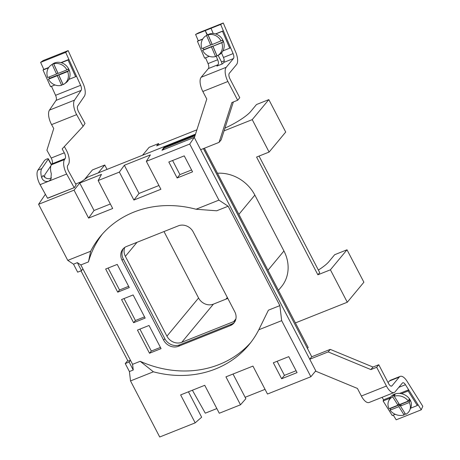 <?xml version="1.0" encoding="UTF-8"?>
<svg xmlns="http://www.w3.org/2000/svg" width="460" height="460" viewBox="0 0 460 460"><rect width="100%" height="100%" fill="white"/><g stroke="black" fill="none" stroke-linecap="round" stroke-linejoin="round"><path stroke-width="0.69" d="M347.007 249.791L363.889 282.221L347.288 302.237L330.406 269.807L347.007 249.791L334.667 254.713L328.923 261.636A26.444 5.451 152.5 0 1 318.377 270.066M47.524 198.174L74.382 187.605L76.096 184.782M75.659 183.988L81.311 181.734L88.101 176.951L195.506 134.13M81.518 270.624L77.665 272.165L73.508 264.178L77.366 262.643L81.518 270.624L82.921 268.939L80.845 264.943L77.366 262.643M132.578 364.331L140.185 361.301L153.398 371.801L130.519 380.92L129.404 371.548L133.256 370.012L132.578 364.331L130.502 360.341A4.6 0.949 152.5 0 1 127.822 360.772L81.006 270.831M296.096 370.731L284.447 375.372L277.11 361.278M281.646 378.752L273.332 362.785L288.759 356.638L297.068 372.6L281.646 378.752L284.447 375.372M216.85 408.566L205.281 413.178L192.389 390.235M130.519 380.92L159.712 437L195.184 422.855L201.652 417.209L188.433 391.811M195.184 422.855L180.642 394.916L204.74 385.308L219.288 413.252L240.494 404.794L245.864 398.693L233.03 374.032M240.494 404.794L225.946 376.855L252.942 366.097L267.484 394.036L310.862 376.74L281.669 320.66L258.796 329.78L268.416 310.178L279.875 305.607L281.669 320.66M140.185 361.301A104.851 92.149 -140.3 0 0 250.7 342.602M153.398 371.801A104.851 92.149 -140.3 0 0 248.889 344.873A104.851 92.149 -140.3 0 0 258.796 329.78M218.92 200.123L228.143 206.224L216.683 210.789L196.046 209.242L218.92 200.123L189.727 144.043L194.252 137.402L315.767 370.829L310.862 376.74M279.875 305.607L228.143 206.224M133.256 370.012L129.099 362.026L125.246 363.567L129.404 371.548M129.099 362.026L130.502 360.341L82.921 268.939M125.246 363.567L127.725 360.577M73.508 264.178L67.769 260.383L90.649 251.263L88.446 261.912L80.845 264.943M74.048 190.158L79.752 183.045L94.041 210.496L88.596 218.097L74.048 190.158L38.577 204.303L67.769 260.383M38.577 204.303L45.385 194.298M88.596 218.097L112.694 208.495L98.152 180.55L101.493 174.38L79.752 183.045M94.041 210.496L110.354 203.993M160.896 189.278L146.349 161.339L150.403 154.882L124.349 165.267L139.023 193.447L133.9 200.037L160.896 189.278M158.936 185.512L139.023 193.447M124.349 165.267L119.358 172.097L133.9 200.037M172.598 160.511L179.935 174.605L191.584 169.964M184.247 155.871L168.82 162.018L177.134 177.986L192.556 171.833L184.247 155.871M179.935 174.605L177.134 177.986M119.358 172.097L98.152 180.55M196.046 209.242A104.851 92.149 -140.3 0 0 100.556 236.17A104.851 92.149 -140.3 0 0 90.649 251.263M189.727 144.043L146.349 161.339M102.448 233.967A104.851 92.149 -140.3 0 0 88.446 261.912M123.504 248.446A11.494 10.103 -140.3 0 0 123.274 258.877L122.084 260.314A11.494 10.103 39.7 0 1 122.872 249.13A11.494 10.103 39.7 0 1 126.529 246.491L178.394 225.814A11.494 10.103 39.7 0 1 193.223 231.949L234.778 311.776A11.494 10.103 39.7 0 1 233.99 322.96A11.494 10.103 39.7 0 1 230.333 325.599L231.524 324.162A11.494 10.103 -140.3 0 0 234.548 322.213M178.474 346.276A11.494 10.103 39.7 0 1 163.639 340.141L164.829 338.704A11.494 10.103 -140.3 0 0 179.664 344.839L178.474 346.276L230.333 325.599M231.524 324.162L179.664 344.839M108.117 268.042L119.537 289.972L128.65 286.339M105.662 269.019L117.714 292.169L129.283 287.558L117.231 264.408L105.662 269.019M119.537 289.972L117.714 292.169M124.01 298.574L135.43 320.505L144.543 316.877M133.124 294.94L121.555 299.552L133.607 322.702L145.176 318.09L133.124 294.94M135.43 320.505L133.607 322.702M139.909 329.107L151.323 351.043L160.436 347.409M149.023 325.473L137.454 330.084L149.506 353.24L161.069 348.628L149.023 325.473M151.323 351.043L149.506 353.24M122.084 260.314L163.639 340.141M164.829 338.704L123.274 258.877M194.252 137.402L161.966 150.27L163.904 147.424L195.253 134.924M217.471 173.242A36.788 32.332 39.7 0 1 254.851 195.103L238.878 214.366M267.967 270.244L283.941 250.982L254.851 195.103M283.941 250.982A36.788 32.332 39.7 0 1 281.411 286.758L278.432 290.352M224.946 128.127A26.444 5.451 -27.5 0 0 250.746 111.458L256.49 104.535L268.83 99.619L252.23 119.634L269.111 152.064L285.712 132.049L268.83 99.619M107.036 169.401L104.759 165.025L99.015 171.948A26.444 5.451 -27.5 0 0 98.325 172.874M142.445 155.284A26.444 5.451 -27.5 0 0 143.359 154.273L149.103 147.349L158.55 143.583L156.659 145.86L196.892 129.823M84.519 179.475L92.42 169.941L104.759 165.025M224.066 130.858L252.23 119.634M159.206 144.843L158.55 143.583M225.935 299.144L227.343 297.493M347.288 302.237L295.389 322.926M330.406 269.807L317.877 274.804L256.582 157.055L269.111 152.064M317.877 274.804L319.7 272.608L259.037 156.078M235.342 320.735A11.494 10.103 39.7 0 1 233.628 321.632L181.763 342.309A11.494 10.103 39.7 0 1 166.928 336.174L125.373 256.341A11.494 10.103 39.7 0 1 124.809 247.388M227.815 298.396L213.417 304.135L181.763 342.309M166.928 336.174L198.582 297.999A11.494 10.103 -140.3 0 0 213.417 304.135M198.582 297.999L163.996 231.552M203.487 148.58L307.395 348.375M194.965 135.821L164.243 148.068L163.904 147.424M245.134 397.291L265.046 389.355M307.475 348.341L308.177 347.495L204.435 148.201M309.741 359.254L328.164 351.911L370.886 369.581L376.671 367.275L386.434 386.032A11.494 4.945 68.3 0 0 394.197 392.489L369.133 402.483A11.494 4.945 -111.7 0 1 361.37 396.025L357.426 388.441L315.888 371.26L315.169 371.548M164.243 148.068L162.639 150M233.439 58.575A4.6 1.978 68.3 0 0 233.099 53.613L223.456 57.454A4.6 1.978 -111.7 0 1 223.796 62.416L233.439 58.575L226.211 67.292A11.494 4.945 68.3 0 0 227.901 81.489L202.837 91.482L206.787 99.067L194.379 137.643M202.837 91.482A11.494 4.945 -111.7 0 1 201.146 77.28L208.374 68.563L218.011 64.722A4.6 1.978 68.3 0 0 217.678 59.76L208.035 63.601A4.6 1.978 -111.7 0 1 208.374 68.563M233.358 101.97L221.179 139.828L219.081 142.364L231.88 102.557L237.665 100.251L239.769 97.715L230 78.959A4.6 1.978 68.3 0 1 229.327 73.278L236.555 64.561A11.494 4.945 68.3 0 0 235.71 52.158L223.267 23L220.656 24.455L205.229 30.607L207.161 35.127M207.489 34.943L205.229 30.607L195.592 34.448L198.294 40.785L197.426 41.268L204.637 58.167L209.265 56.321M205.557 57.799L208.035 63.601M216.148 56.189L217.678 59.76M223.267 23L198.202 32.993L195.592 34.448M213.233 33.499L211.013 28.296M221.979 64.061A11.494 4.945 68.3 0 0 221.524 61.904L224.227 60.823M221.524 61.904L218.109 55.349M233.099 53.613L220.656 24.455M223.456 57.454L221.513 52.9M218.011 64.722L216.867 66.102L222.651 63.796L223.796 62.416M237.665 100.251L227.901 81.489M200.658 149.707L219.081 142.364M203.406 148.614L311.753 356.753L309.718 359.214M311.753 356.753L330.263 349.376L328.164 351.911M330.263 349.376L372.985 367.046L370.886 369.581M372.985 367.046L378.77 364.74L376.671 367.275M378.77 364.74L388.539 383.502A4.6 1.978 68.3 0 0 391.638 386.084A4.6 1.978 68.3 0 0 392.018 385.802L391.178 386.135M398.808 387.36L405.455 384.709L421.256 409.814L422.786 406.278L406.985 381.173A11.494 4.945 68.3 0 0 400.183 376.383A11.494 4.945 68.3 0 0 399.245 377.085L392.018 385.802M405.455 384.709A4.6 1.978 68.3 0 0 402.736 382.789A4.6 1.978 68.3 0 0 402.362 383.071L395.134 391.788A11.494 4.945 68.3 0 1 394.197 392.489M421.256 409.814L396.198 419.808L393.254 415.127M390.661 396.986L383.605 399.797L382.053 397.331M400.183 376.383L390.54 380.224A11.494 4.945 68.3 0 0 389.603 380.926L388.01 382.484M51.37 164.852L48.225 159.148A2.3 0.581 -28.9 0 0 48.311 158.809A2.3 0.581 -28.9 0 0 46.943 158.97A2.3 0.581 -28.9 0 0 44.373 160.689L37.921 170.165A11.494 4.945 -111.7 0 0 40.066 184.65L47.587 198.289L74.192 187.686L76.124 184.839L68.609 171.201A4.6 1.978 68.3 0 1 67.746 165.405L68.396 164.456A11.494 4.945 68.3 0 0 66.246 149.977L64.36 146.55M50.945 165.738L44.999 174.478A4.6 1.978 68.3 0 0 44.769 177.284M48.225 159.148L41.774 168.63A11.494 4.945 68.3 0 0 41.67 177.606L43.171 175.398A5.75 4.985 -145.8 0 0 50.675 178.348A5.75 4.985 -145.8 0 0 51.526 177.905M66.671 174.041L48.743 181.188L50.818 179.544L51.307 173.759A11.494 4.945 -111.7 0 1 51.416 164.783L52.06 163.84L65.17 158.614L64.526 159.557A11.494 4.945 68.3 0 0 66.671 174.041L74.192 187.686M65.17 158.614A4.6 1.978 68.3 0 0 64.314 152.818L62.163 148.919L83.099 126.316L85.031 123.47L78.585 111.78A4.6 1.978 68.3 0 1 77.728 105.984L84.358 96.243A11.494 4.945 68.3 0 0 83.093 83.524L68.149 50.594L65.682 52.377L40.618 62.37L43.821 69.431L43.004 70.029L50.565 86.698L54.947 84.951M68.149 50.594L43.085 60.588L40.618 62.37M51.491 86.33L55.568 95.306A4.6 1.978 -111.7 0 1 56.068 100.389L81.132 90.401A4.6 1.978 68.3 0 0 80.632 85.313L65.682 52.377M83.099 126.316L76.653 114.62L51.589 124.614A11.494 4.945 -111.7 0 1 49.444 110.13L56.068 100.389M81.132 90.401L74.508 100.136A11.494 4.945 68.3 0 0 76.653 114.62M51.589 124.614L53.739 128.512L46.908 150.248L51.204 158.044A4.6 1.978 -111.7 0 1 52.06 163.84M40.066 184.65L48.743 181.188C45.419 182.131 43.062 180.935 41.67 177.606M222.95 50.864L229.701 48.173L222.49 31.274L215.74 33.965M222.49 31.274L223.359 30.791L230.569 47.69L229.701 48.173M202.63 39.192L197.426 41.268M223.359 30.791L215.544 33.908M202.739 39.014L198.294 40.785M68.885 79.396L75.63 76.705L68.063 60.036L61.318 62.727M68.063 60.036L68.885 59.443L76.452 76.113L75.63 76.705M48.507 67.833L43.004 70.029M68.885 59.443L60.927 62.617M48.748 67.471L43.821 69.431M389.844 398.285L383.094 400.976L392.253 415.529L395.284 414.316M410.584 408.221L417.318 405.536L408.158 390.983L401.407 393.674M408.158 390.983L408.67 389.81L417.824 404.357L417.318 405.536M408.67 389.81L399.608 393.421M394.611 395.41L393.961 395.669M383.605 399.797L383.094 400.976M207.949 34.696A11.494 10.361 -119.1 0 1 209.495 34.08L208.098 34.856L212.232 44.539L222.462 40.239A11.494 10.361 -119.1 0 1 223.186 41.929L212.957 46.23L217.085 55.907A11.494 10.361 -119.1 0 0 217.425 55.735L219.161 54.763A11.494 10.361 -119.1 0 0 224.146 44.557A11.494 10.361 -119.1 0 0 217.195 34.535A11.494 10.361 -119.1 0 0 207.966 34.678L206.224 35.65A11.494 10.361 -119.1 0 0 201.854 48.679L212.083 44.379L207.949 34.696L206.557 35.472L210.691 45.155M221.07 41.015A11.494 10.361 -119.1 0 0 215.452 35.506A11.494 10.361 -119.1 0 0 208.098 34.856M223.186 41.929L221.795 42.705A11.494 10.361 -119.1 0 1 217.425 55.735M203.314 48.093A11.494 10.361 -119.1 0 0 203.964 49.588L212.802 46.069L216.936 55.746A11.494 10.361 -119.1 0 0 217.011 55.729M216.936 55.746L215.544 56.522A11.494 10.361 -119.1 0 1 208.196 55.879A11.494 10.361 -119.1 0 1 202.572 50.364L211.41 46.845L215.544 56.522M206.557 35.472A11.494 10.361 -119.1 0 0 206.224 35.65M212.802 46.069L211.41 46.845M203.964 49.588L202.572 50.364M212.957 46.23L221.795 42.705M56.522 74.031L57.839 73.077L53.504 63.526A11.494 10.316 -125.9 0 1 55.045 62.911L53.728 63.865L58.069 73.416L66.907 69.891L68.218 68.942A11.494 10.316 -125.9 0 1 68.977 70.61L60.139 74.129L58.822 75.084L63.158 84.634A11.494 10.316 -125.9 0 0 64.417 83.87L66.062 82.679A11.494 10.316 -125.9 0 0 69.477 78.016A11.494 10.316 -125.9 0 0 65.475 64.969A11.494 10.316 -125.9 0 0 52.572 64.055L50.928 65.245A11.494 10.316 -125.9 0 0 47.512 69.908A11.494 10.316 -125.9 0 0 47.685 77.556L56.522 74.031L52.187 64.48A11.494 10.316 -125.9 0 0 50.928 65.245M53.504 63.526L52.187 64.48M66.907 69.891A11.494 10.316 -125.9 0 0 53.728 63.865M68.977 70.61L67.66 71.559A11.494 10.316 -125.9 0 1 67.833 79.206A11.494 10.316 -125.9 0 1 64.417 83.87M61.617 85.249L57.282 75.699L58.593 74.744L62.934 84.295L61.617 85.249A11.494 10.316 -125.9 0 1 48.444 79.224L57.282 75.699M49.145 76.975A11.494 10.316 -125.9 0 0 49.755 78.269L58.593 74.744M49.755 78.269L48.444 79.224M58.822 75.084L67.66 71.559M409.739 410.176A11.494 9.539 -156.6 0 0 410.05 409.325A11.494 9.539 -156.6 0 0 409.25 402.511L410.067 400.625L401.229 404.15L400.413 406.03L405.662 414.368A11.494 9.539 -156.6 0 0 409.739 410.176L410.757 407.819A11.494 9.539 -156.6 0 0 411.067 406.968A11.494 9.539 -156.6 0 0 403.483 394.295A11.494 9.539 -156.6 0 0 389.654 398.693L388.631 401.051A11.494 9.539 -156.6 0 0 388.32 401.902A11.494 9.539 -156.6 0 0 389.12 408.716L397.957 405.191L392.708 396.853A11.494 9.539 -156.6 0 0 388.631 401.051M404.903 413.166L404.122 414.983A11.494 9.539 -156.6 0 1 390.034 410.171L390.85 408.284A11.494 9.539 -156.6 0 1 390.707 408.083M409.25 402.511L400.413 406.03M408.336 401.057L399.498 404.576L394.254 396.238A11.494 9.539 -156.6 0 1 408.336 401.057L409.153 399.171A11.494 9.539 -156.6 0 1 410.067 400.625M394.283 396.175L393.524 394.973A11.494 9.539 -156.6 0 1 395.065 394.358L394.254 396.238M398.745 403.374L397.957 405.191M393.524 394.973L392.708 396.853M400.447 405.967L399.688 404.76L398.872 406.646L404.122 414.983M398.872 406.646L390.034 410.171M399.688 404.76L390.85 408.284M99.297 172.488L99.015 171.948M137.011 242.311L125.373 256.341M233.628 321.632L235.911 318.878M201.146 77.28L226.211 67.292M361.37 396.025L386.434 386.032M399.245 377.085L389.603 380.926M41.774 168.63L37.921 170.165M51.416 164.783L64.526 159.557M80.632 85.313L55.568 95.306M49.444 110.13L74.508 100.136M64.314 152.818L51.204 158.044M48.311 158.809L51.52 164.634"/></g></svg>
